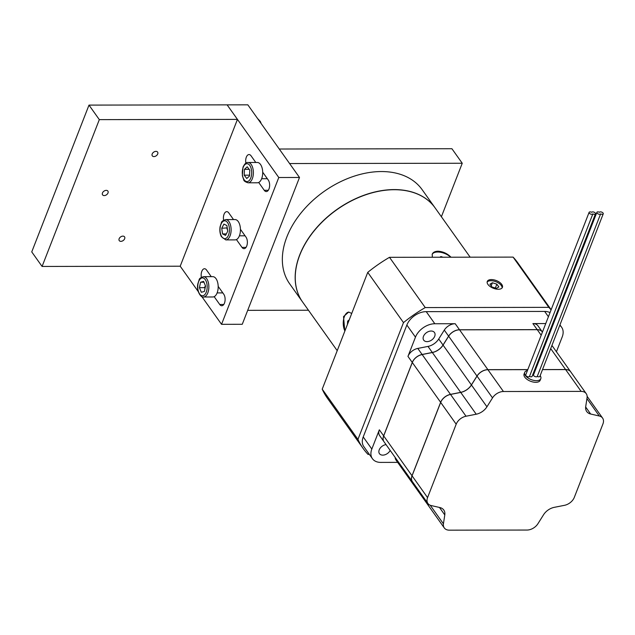 <?xml version="1.0" encoding="UTF-8"?>
<svg xmlns="http://www.w3.org/2000/svg" width="635" height="635" viewBox="0 0 635 635"><rect width="100%" height="100%" fill="white"/><g stroke="black" fill="none" stroke-linecap="round" stroke-linejoin="round"><path stroke-width="0.95" d="M451.914 148.725L279.265 149.019L289.6 163.544L462.248 163.251L451.914 148.725M441.396 216.741L462.248 163.251M247.698 310.34L308.451 310.237M201.358 277.328A6.398 3.373 89.9 0 1 204.51 268.74A6.398 3.373 89.9 0 1 206.526 270.002L211.264 276.669M218.178 286.385L223.75 294.211A6.398 3.373 89.9 0 1 224.949 301.355A6.398 3.373 89.9 0 1 221.758 305.752A6.398 3.373 89.9 0 1 219.742 304.49L214.17 296.664M223.615 220.234A6.398 3.373 89.9 0 1 226.774 211.645A6.398 3.373 89.9 0 1 228.783 212.908L233.529 219.575M240.435 229.291L246.007 237.117A6.398 3.373 89.9 0 1 247.205 244.261A6.398 3.373 89.9 0 1 244.015 248.658A6.398 3.373 89.9 0 1 241.998 247.396L236.434 239.57M245.88 163.139A6.398 3.373 89.9 0 1 249.031 154.551A6.398 3.373 89.9 0 1 251.047 155.805L255.786 162.473M262.699 172.196L268.272 180.023A6.398 3.373 89.9 0 1 269.47 187.166A6.398 3.373 89.9 0 1 266.279 191.564A6.398 3.373 89.9 0 1 264.263 190.302L258.691 182.467M299.498 177.467L242.26 324.287L221.544 324.318L278.781 177.506L227.116 104.862L247.833 104.831L299.498 177.467L278.781 177.506M180.205 266.208L42.085 266.446L99.322 119.626L237.45 119.388L180.205 266.208L198.239 291.56M201.819 296.593L221.544 324.318M153.932 156.583A3.246 2.215 -35.4 0 1 152.305 155.853A3.246 2.215 -35.4 0 1 153.662 152.162A3.246 2.215 -35.4 0 1 157.599 152.082A3.246 2.215 -35.4 0 1 157.131 154.94A3.246 2.215 -35.4 0 1 153.932 156.583M120.88 241.348A3.246 2.215 -35.4 0 1 119.253 240.617A3.246 2.215 -35.4 0 1 120.618 236.926A3.246 2.215 -35.4 0 1 124.547 236.847A3.246 2.215 -35.4 0 1 124.087 239.705A3.246 2.215 -35.4 0 1 120.88 241.348M104.219 195.588A3.246 2.215 -35.4 0 1 102.584 194.858A3.246 2.215 -35.4 0 1 103.95 191.167A3.246 2.215 -35.4 0 1 107.886 191.095A3.246 2.215 -35.4 0 1 107.418 193.945A3.246 2.215 -35.4 0 1 104.219 195.588M237.45 119.388L227.116 104.862L88.995 105.1L99.322 119.626M42.085 266.446L31.75 251.912L88.995 105.1M248.015 162.489L257.334 162.473A10.16 5.35 89.9 0 1 260.366 164.251A10.16 5.35 89.9 0 1 262.469 175.633A10.16 5.35 89.9 0 1 257.365 182.785L248.047 182.801A10.16 5.35 -90.1 0 0 253.143 175.649A10.16 5.35 -90.1 0 0 251.047 164.267A10.16 5.35 -90.1 0 0 248.015 162.489C246.38 162.115 244.705 163.679 242.991 167.18L242.364 175.689L243.673 179.618C243.705 180.84 245.166 181.904 248.047 182.801M246.761 178.498L244.205 175.181L244.443 169.331L247.221 166.799L249.777 170.116L249.547 175.966L246.761 178.498M249.611 174.292L249.571 175.323M249.388 175.173L244.205 175.181M244.443 169.331L249.166 169.323M203.494 276.677L212.812 276.662A10.16 5.35 89.9 0 1 218.186 286.814A10.16 5.35 89.9 0 1 212.852 296.982L203.525 296.997A10.16 5.35 -90.1 0 0 206.819 294.83A10.16 5.35 -90.1 0 0 208.566 283.52A10.16 5.35 -90.1 0 0 203.494 276.677C200.612 277.59 199.16 278.654 199.128 279.884L197.834 283.813C196.088 291.886 201.898 298.474 203.525 296.997M203.621 281.4L205.534 286.012L204.383 291.457L201.327 292.283L199.414 287.663L200.557 282.226L203.621 281.4M205.375 285.639L204.589 287.655L199.414 287.663M203.954 282.218L200.557 282.226M204.589 287.655L205.049 288.314M225.75 219.583L235.077 219.567A10.16 5.35 89.9 0 1 240.443 229.719A10.16 5.35 89.9 0 1 235.109 239.887L225.782 239.903A10.16 5.35 -90.1 0 0 231.124 229.735A10.16 5.35 -90.1 0 0 225.75 219.583C222.869 220.496 221.417 221.559 221.385 222.79L220.091 226.719C219.519 230.449 219.948 233.767 221.393 236.68L225.782 239.903M227.727 231.227L225.56 235.402L222.567 233.918L221.742 228.259L223.909 224.091L226.901 225.568L227.727 231.227M222.567 233.918L226.33 233.91M227.235 227.878L221.742 228.259M226.917 228.251L227.624 230.537M603.25 213.82L539.885 376.341A2.032 1.032 -158.7 0 1 537.266 376.404L600.631 213.884A2.032 1.032 21.3 0 0 603.25 213.82A2.032 1.032 21.3 0 0 601.789 212.146A2.032 1.032 21.3 0 0 599.496 212.28A2.032 1.032 21.3 0 0 596.876 212.352A2.032 1.032 21.3 0 0 598.329 214.019A2.032 1.032 21.3 0 0 600.631 213.884M537.266 376.404A2.032 1.032 -158.7 0 1 534.964 376.547A2.032 1.032 -158.7 0 1 533.511 374.872L596.876 212.352M595.479 213.836L532.114 376.357A2.032 1.032 -158.7 0 1 529.495 376.42L592.86 213.9A2.032 1.032 21.3 0 0 595.479 213.836A2.032 1.032 21.3 0 0 594.027 212.161A2.032 1.032 21.3 0 0 591.725 212.296A2.032 1.032 21.3 0 0 589.105 212.36A2.032 1.032 21.3 0 0 590.566 214.035A2.032 1.032 21.3 0 0 592.86 213.9M529.495 376.42A2.032 1.032 -158.7 0 1 527.201 376.555A2.032 1.032 -158.7 0 1 525.74 374.88L589.105 212.36M541.425 330.994A10.136 6.914 144.6 0 0 537.202 329.652L459.51 329.779A10.136 6.914 144.6 0 0 448.62 336.153L443.039 345.051A12.208 8.326 -35.4 0 1 432.3 352.481L422.108 354.497A10.136 6.914 144.6 0 0 412.282 362.45L383.659 435.856A10.136 6.914 144.6 0 0 383.421 440.603M399.463 463.479A10.136 6.914 144.6 0 0 399.78 465.026M384.016 441.762A10.16 6.929 -35.4 0 1 384 441.73A10.16 6.929 -35.4 0 1 383.643 435.856L412.266 362.45A10.16 6.929 -35.4 0 1 422.108 354.481L432.3 352.465A12.192 8.311 144.6 0 0 443.024 345.051L448.604 336.153A10.16 6.929 -35.4 0 1 459.51 329.763L537.21 329.636A10.16 6.929 -35.4 0 1 542.306 331.907A10.16 6.929 -35.4 0 1 542.322 331.93A10.16 6.929 144.6 0 0 537.25 329.692L459.557 329.827A10.16 6.929 144.6 0 0 448.651 336.209L443.071 345.107A12.192 8.311 -35.4 0 1 432.34 352.528L422.148 354.544A10.16 6.929 144.6 0 0 412.305 362.514L383.683 435.92A10.16 6.929 144.6 0 0 384.04 441.793L412.369 481.624A10.16 6.929 -35.4 0 1 412.02 475.75L440.634 402.344A10.16 6.929 -35.4 0 1 450.485 394.375L460.677 392.359A12.192 8.311 144.6 0 0 471.4 384.945L476.98 376.047A10.16 6.929 -35.4 0 1 487.886 369.657L527.804 369.594L487.878 369.673A10.136 6.914 144.6 0 0 476.996 376.047L471.416 384.945A12.208 8.326 -35.4 0 1 460.669 392.374L450.477 394.391A10.136 6.914 144.6 0 0 440.658 402.344L412.036 475.75A10.136 6.914 144.6 0 0 411.797 480.497M395.137 457.39A10.16 6.929 144.6 0 0 396.049 460.105L400.352 466.153A10.16 6.929 -35.4 0 1 400.352 466.153A10.16 6.929 -35.4 0 1 399.439 463.447M399.486 463.51A10.16 6.929 144.6 0 0 400.399 466.217L428.728 506.047A10.16 6.929 -35.4 0 1 427.815 503.341A10.136 6.914 144.6 0 0 428.157 504.92M397.669 462.375L380.77 462.407A16.661 11.359 -35.4 0 1 372.412 458.684A16.661 11.359 -35.4 0 1 371.832 449.056L379.333 429.808A10.16 6.929 144.6 0 0 379.69 435.681L384 441.73M407.956 356.394L415.465 337.145A16.661 11.359 -35.4 0 1 434.832 323.747L455.208 323.715A10.16 6.929 144.6 0 0 444.302 330.097L438.721 338.995A12.192 8.311 -35.4 0 1 427.998 346.416L417.798 348.424A10.16 6.929 144.6 0 0 407.956 356.394L440.69 402.392L412.059 475.813A10.16 6.929 144.6 0 0 412.417 481.687L427.919 503.476A10.16 6.929 144.6 0 0 431.197 505.555L439.833 507.532A12.192 8.311 -35.4 0 1 443.778 510.024A12.192 8.311 -35.4 0 1 444.786 514.929L443.428 523.819A10.16 6.929 144.6 0 0 444.27 527.907A10.16 6.929 144.6 0 0 449.374 530.169L527.066 530.042A10.16 6.929 144.6 0 0 537.972 523.653L543.552 514.755A12.192 8.311 -35.4 0 1 554.276 507.341L564.467 505.325A10.16 6.929 144.6 0 0 574.318 497.356L602.933 423.95A10.16 6.929 144.6 0 0 602.583 418.076A10.16 6.929 144.6 0 0 599.297 416.004L590.661 414.02A12.192 8.311 -35.4 0 1 586.724 411.528A12.192 8.311 -35.4 0 1 585.708 406.63L587.065 397.732A10.16 6.929 144.6 0 0 586.224 393.652A10.16 6.929 144.6 0 0 581.128 391.382L503.436 391.517A10.16 6.929 144.6 0 0 492.522 397.899L486.942 406.797A12.192 8.311 -35.4 0 1 476.218 414.218L466.026 416.227A10.16 6.929 144.6 0 0 456.184 424.196L427.561 497.61A10.16 6.929 144.6 0 0 427.919 503.476M372.412 458.684L363.799 446.58A16.661 11.359 -35.4 0 1 363.22 436.951L406.852 325.041A16.661 11.359 -35.4 0 1 426.22 311.642L544.663 311.436A16.661 11.359 -35.4 0 1 550.021 312.61M569.801 370.888A10.136 6.914 144.6 0 0 565.579 369.546L542.52 369.586L565.579 369.53A10.16 6.929 -35.4 0 1 570.682 371.792A10.16 6.929 -35.4 0 1 570.698 371.824M534.757 369.578L535.575 369.578M527.439 370.538A8.636 4.381 21.3 0 0 524.708 372.396A8.636 4.381 21.3 0 0 527.78 377.809A8.636 4.381 21.3 0 0 536.416 380.675A8.636 4.381 21.3 0 0 540.798 378.666A8.636 4.381 21.3 0 0 540.163 375.626M534.773 371.626A8.636 4.381 21.3 0 0 534.067 371.348M540.798 378.666L540.163 380.294A8.636 4.381 -158.7 0 1 535.773 382.31A8.636 4.381 -158.7 0 1 527.145 379.436A8.636 4.381 -158.7 0 1 524.073 374.023L524.708 372.396M390.176 450.413A6.604 4.501 -35.4 0 1 384.786 454.819A6.604 4.501 -35.4 0 1 379.452 453.66A6.604 4.501 -35.4 0 1 379.222 449.842A6.604 4.501 -35.4 0 1 386.032 444.595M549.799 330.994A6.604 4.501 -35.4 0 1 550.672 330.851M423.474 336.336A6.604 4.501 -35.4 0 1 428.792 331.454A6.604 4.501 -35.4 0 1 434.467 332.502A6.604 4.501 -35.4 0 1 431.697 339.995A6.604 4.501 -35.4 0 1 423.704 340.154A6.604 4.501 -35.4 0 1 423.474 336.336M535.567 369.594L534.749 369.594M427.863 503.396A10.16 6.929 144.6 0 0 428.776 506.111L444.27 527.907M527.78 369.649L487.934 369.721A10.16 6.929 144.6 0 0 477.028 376.103L471.44 385A12.192 8.311 -35.4 0 1 460.716 392.422L450.525 394.438A10.16 6.929 144.6 0 0 440.682 402.407L456.184 424.196M586.224 393.652L570.722 371.856A10.16 6.929 144.6 0 0 565.626 369.586L542.504 369.626M535.551 369.641L534.733 369.641M542.306 331.907L537.996 325.85A10.16 6.929 144.6 0 0 532.9 323.58L545.751 323.556M559.753 325.39A16.661 11.359 -35.4 0 1 561.634 327.263A16.661 11.359 -35.4 0 1 562.213 336.899L556.427 351.758M552.704 323.548L553.275 323.548A16.661 11.359 -35.4 0 1 553.522 323.548M551.148 309.713L517.866 262.922A116.808 79.669 144.6 0 0 513.096 257.111L548.831 307.356L425.236 307.57A116.808 79.669 144.6 0 0 403.487 322.612L357.949 439.396A116.808 79.669 144.6 0 0 363.22 448.572A116.808 79.669 144.6 0 0 367.99 454.382L369.348 454.382M556.077 316.976A116.808 79.669 144.6 0 0 555.585 316.159M551.077 309.888A116.808 79.669 144.6 0 0 548.831 307.356M302.593 301.99A81.256 55.42 -35.4 0 1 302.546 301.935L289.719 283.893A81.256 55.42 -35.4 0 1 286.877 236.911A81.256 55.42 -35.4 0 1 352.306 176.8A81.256 55.42 -35.4 0 1 422.156 189.69L434.983 207.732A81.256 55.42 -35.4 0 1 435.031 207.796M302.546 301.935A81.256 55.42 -35.4 0 1 299.704 254.952A81.256 55.42 -35.4 0 1 365.133 194.834A81.256 55.42 -35.4 0 1 434.983 207.732M337.217 350.671L302.633 302.054A81.256 55.42 -35.4 0 1 336.733 209.796A81.256 55.42 -35.4 0 1 435.07 207.851L470.154 257.183M344.805 331.208L343.535 316.579L348.678 312.063L351.734 313.436M432.34 257.246L432.221 254.19C433.03 252.301 434.975 251.309 438.039 251.206C443.103 251.571 447.421 253.571 450.993 257.215M348.885 312.071A11.176 5.89 -90.1 0 0 344.4 316.571A11.176 5.89 -90.1 0 0 344.9 330.97M349.242 319.826L347.647 321.135L347.448 324.421M347.647 321.135L348.734 321.135M513.096 257.111L389.493 257.318A116.808 79.669 144.6 0 0 367.744 272.367L322.215 389.152A116.808 79.669 144.6 0 0 327.485 398.328L363.22 448.572M322.215 389.152L357.949 439.396M367.744 272.367L403.487 322.612M389.493 257.318L425.236 307.57M498.284 289.258A8.128 4.12 21.3 0 0 502.412 287.369A8.128 4.12 21.3 0 0 496.34 280.575A8.128 4.12 21.3 0 0 487.275 281.464A8.128 4.12 21.3 0 0 490.164 286.56A8.128 4.12 21.3 0 0 498.284 289.258M502.11 287.909A8.128 4.12 21.3 0 0 495.895 281.718A8.128 4.12 21.3 0 0 487.132 282.067M491.942 286.964L496.387 288.353L498.848 286.949L496.856 284.155L492.411 282.765L489.95 284.162L491.942 286.964M492.411 282.765L491.188 285.901M496.856 284.155L495.348 288.028M432.141 254.405A11.176 5.667 -158.7 0 1 437.721 252.024A11.176 5.667 -158.7 0 1 450.699 257.215M443.032 257.231L440.968 256.588L439.825 257.238M440.968 256.588L440.714 257.231M223.766 304.483L219.742 304.49M246.023 247.388L241.998 247.396M268.287 190.294L264.263 190.302M257.818 118.872A10.16 5.35 89.9 0 1 259.144 120.229A10.16 5.35 89.9 0 1 260.215 122.23M243.102 167.592A8.938 4.707 89.9 0 1 251.238 168.791A8.938 4.707 89.9 0 1 246.642 181.562A8.938 4.707 89.9 0 1 243.102 167.592M205.391 293.87A8.938 4.707 89.9 0 1 197.81 288.099A8.938 4.707 89.9 0 1 204.216 278.543A8.938 4.707 89.9 0 1 205.391 293.87M221.432 236.101A8.938 4.707 89.9 0 1 223.472 221.123A8.938 4.707 89.9 0 1 229.291 232.005A8.938 4.707 89.9 0 1 221.432 236.101M417.798 348.424L466.026 416.227M427.998 346.416L432.332 352.528M438.721 338.995L443.071 345.099M448.62 336.153L476.98 376.047M455.208 323.715L487.886 369.657M532.9 323.58L541.195 335.24M379.333 429.808L383.691 435.904M427.561 497.61L383.683 435.92M406.852 325.041L415.465 337.145M363.22 436.951L371.832 449.056M581.128 391.382L550.704 348.607M546.211 342.297L545.687 341.551M432.34 352.528L460.677 392.359M443.071 345.107L486.942 406.797M503.436 391.517L487.878 369.673M585.66 406.995L590.661 414.02M477.028 376.103L492.522 397.899M586.931 398.613L599.297 416.004M460.716 392.422L476.218 414.218M439.468 507.452L444.786 514.929M430.228 505.254L443.428 523.819M444.302 330.097L448.604 336.153M544.663 311.436L548.418 316.722M552.91 323.032L553.275 323.548M426.22 311.642L434.832 323.747M257.651 118.634L260.318 121.42L261.231 123.666M261.644 178.721L267.335 178.705M217.122 292.91L222.814 292.902M239.387 235.815L245.07 235.807M546.918 338.391L547.441 339.13M551.934 345.44L570.682 371.792M587.137 396.359L602.583 418.076M554.926 317.841L555.458 318.579M559.943 324.89L561.634 327.263"/></g></svg>
